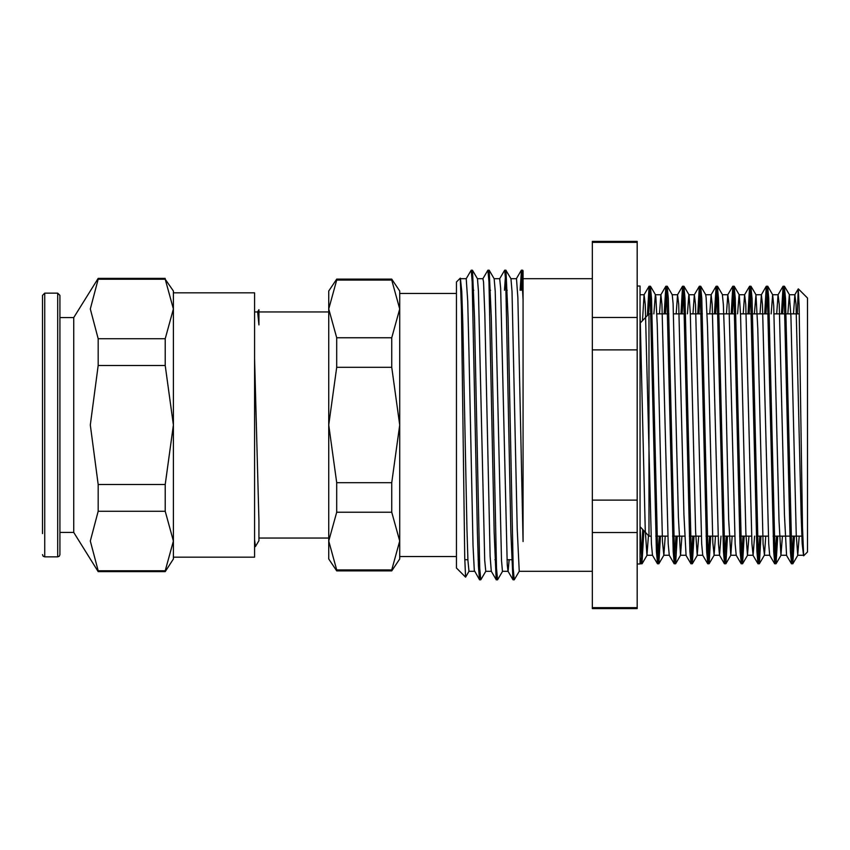 <?xml version="1.0" encoding="UTF-8"?>
<svg xmlns="http://www.w3.org/2000/svg" width="850" height="850" viewBox="0 0 850 850"><rect width="100%" height="100%" fill="white"/><g stroke="black" fill="none" stroke-linecap="round" stroke-linejoin="round"><path stroke-width="1.27" d="M465.577 577.118L456.429 567.97L456.429 282.03L460.307 278.152L461.444 309.092L464.759 557.77L465.587 577.129L469.041 571.327L467.957 560.405L466.926 529.284L462.783 324.062L461.741 291.454L460.36 278.173M510.914 278.672L516.503 278.694L517.82 297.511L523.101 541.546L523.101 270.884M592.322 278.672L523.101 278.672L523.101 299.742L521.422 270.173L520.051 290.222M803.622 555.815L802.485 527.861L799.149 305.108L798.278 288.894L797.279 313.894M803.622 555.826L807.5 551.947L807.5 298.053L798.331 288.883M504.528 290.222L505.899 270.173L510.956 278.736L511.987 291.412L517.172 529.274L519.244 571.317L592.322 571.327M460.658 278.672L466.204 278.672L471.176 270.173L472.207 281.754L477.392 531.941L478.433 566.398L479.464 579.753L480.165 575.726M477.402 278.672L482.949 278.672L483.522 282.019L484.84 313.979L490.121 556.58L491.247 571.264L496.294 579.827L496.91 575.726M479.464 579.753L474.289 570.488L472.972 545.594L469.019 352.835L467.702 301.038L466.204 278.672M471.782 274.263L472.483 270.257L477.456 278.757L478.486 291.38L484.712 560.405L485.743 571.327L491.332 571.327M494.158 278.672L499.704 278.672L500.671 288.246L507.269 564.634L507.992 571.242L512.964 579.742L513.655 575.737M488.538 274.263L489.154 270.173L494.201 278.747L495.231 291.327L501.457 560.394L502.499 571.306L508.045 571.327M509.139 559.778L508.077 571.317M472.483 270.257L474.555 317.942L479.74 568.257L480.771 579.817L485.786 571.327M489.228 270.236L491.3 317.889L496.485 568.246L497.526 579.806L502.531 571.327M505.984 270.236L508.056 318.006L513.241 568.246L514.271 579.817L519.276 571.327M521.273 290.222L521.964 275.272L522.644 270.194L523.101 272.351M793.241 536.106L791.531 563.794L790.415 551.692L784.189 296.554L783.062 286.291L781.447 313.894M776.496 536.106L774.786 563.805L773.659 551.682L767.444 296.565L766.317 286.28L764.692 313.894M759.751 536.106L758.03 563.794L756.904 551.597L750.699 296.544L749.572 286.269L747.947 313.894M742.996 536.106L741.285 563.794L740.159 551.682L733.943 296.544L732.817 286.28L731.191 313.894M726.251 536.106L724.54 563.805L723.414 551.692L717.198 296.565L716.072 286.291L714.446 313.894M709.495 536.106L707.784 563.794L706.658 551.597L700.442 296.544L699.327 286.269L697.701 313.894M692.75 536.106L691.039 563.784L689.913 551.671L683.697 296.544L682.571 286.28L680.946 313.894M676.005 536.106L674.284 563.805L673.168 551.703L666.952 296.565L665.826 286.291L664.201 313.894M659.249 536.106L657.539 563.794L656.412 551.597L650.197 296.554L649.081 286.269L647.403 315.52M642.706 529.539L641.75 554.944L640.783 563.784L640.008 557.876M803.558 555.794L802.177 543.734L801.146 514.611L795.972 304.396L794.846 294.769L793.475 313.894M786.558 555.294L784.401 514.739L779.227 304.396L778.09 294.791L776.719 313.894M774.701 563.731L769.718 555.231L768.687 543.83L762.471 304.417L761.345 294.791L759.974 313.894M754.534 536.106L753.068 555.294L751.931 543.745L745.726 304.396L744.6 294.769L743.229 313.894M741.2 563.709L736.227 555.209L735.186 543.819L728.971 304.396L727.844 294.791L726.474 313.894M721.034 536.106L719.567 555.305L718.441 543.841L712.226 304.417L711.099 294.791L709.729 313.894M707.699 563.72L702.716 555.22L701.686 543.745L695.481 304.396L694.354 294.769L692.973 313.894M686.067 555.294L683.899 514.717L678.725 304.396L677.599 294.78L676.228 313.894M674.199 563.731L669.226 555.231L668.196 543.841L661.98 304.417L660.854 294.791L659.483 313.894M657.443 563.72L652.471 555.22L651.44 543.745L645.224 304.396L644.098 294.769L642.483 320.694M794.474 536.106L792.848 563.731L791.722 553.446L785.506 298.392L784.391 286.195L782.669 313.894M777.729 536.106L776.103 563.709L774.977 553.435L768.761 298.286L767.635 286.195L765.924 313.894M760.973 536.106L759.347 563.731L758.221 553.456L752.016 298.371L750.89 286.216L749.169 313.894M744.228 536.106L742.602 563.72L741.476 553.446L735.261 298.382L734.134 286.195L732.424 313.894M727.472 536.106L725.847 563.709L724.731 553.446L718.505 298.286L717.389 286.206L715.679 313.894M710.727 536.106L709.102 563.731L707.976 553.456L701.76 298.382L700.634 286.216L698.923 313.894M693.982 536.106L692.346 563.72L691.231 553.446L685.015 298.361L683.889 286.195L682.178 313.894M677.227 536.106L675.601 563.709L674.475 553.446L668.259 298.297L667.144 286.206L665.423 313.894M660.482 536.106L658.856 563.731L657.73 553.456L651.514 298.392L650.388 286.216L648.667 314.181M643.896 530.793L642.016 563.794L640.008 526.182M482.917 278.672L487.921 270.194L488.962 281.764L494.147 532.1L496.219 579.764M499.662 278.672L504.666 270.183L505.707 281.743L510.892 532.068L512.964 579.742M640.008 312.163L645.299 530.166L646.988 555.294L648.465 535.606M653.894 313.894L655.361 294.706L660.939 294.706M650.484 286.291L655.456 294.791L655.892 297.266L657.22 324.987L662.511 541.801L663.829 555.231L665.199 536.106M667.229 286.28L672.201 294.78L673.104 303.588L678.396 517.299L680.489 555.294L681.944 536.106M687.395 313.894L688.861 294.695M683.974 286.269L688.989 294.833L690.306 313.491L695.608 531.707L697.234 555.294L698.7 536.106M700.729 286.291L705.702 294.791L706.191 297.819L707.519 326.697L712.81 542.948L714.138 555.093L715.445 536.106M727.94 294.706L722.362 294.695L723.403 304.566L724.721 342.826L728.694 519.148L730.734 555.284L732.201 536.106M737.641 313.894L739.107 294.695M734.23 286.269L739.287 294.993L740.616 314.882L745.907 533.194L747.479 555.305L748.946 536.106M754.396 313.894L755.947 294.791L757.817 328.451L763.119 544.043L764.437 554.912L765.701 536.106M771.141 313.894L772.607 294.695M767.72 286.269L772.692 294.78L773.702 305.596L779.004 520.954L780.98 555.284L782.446 536.106M787.886 313.894L789.352 294.695L790.914 316.317L796.206 534.65L797.725 555.305L799.191 536.106M637.213 242.377L637.213 317.517L592.322 317.517L592.322 242.377L637.213 242.377L637.213 241.432L592.322 241.432L592.322 242.377M637.213 532.483L637.213 607.622L592.322 607.622L592.322 532.483L637.213 532.483L637.213 500.129L592.322 500.129L592.322 349.871L637.213 349.871L637.213 500.129M592.322 607.622L592.322 608.568L637.213 608.568L637.213 607.622M592.322 500.129L592.322 532.483M592.322 317.517L592.322 349.871M637.213 317.517L637.213 349.871M640.401 322.894L648.943 313.894L652.109 313.894M656.827 313.894L668.854 313.894M673.572 313.894L685.599 313.894M690.327 313.894L702.355 313.894M707.072 313.894L735.856 313.894M740.573 313.894L769.346 313.894M774.074 313.894L799.351 313.894M648.943 313.894L648.943 536.106L651.1 536.106M472.547 290.222L473.769 290.222M489.292 290.222L490.524 290.222M506.047 290.222L507.269 290.222M637.213 285.983L640.008 285.983L640.008 564.018L637.213 564.018M254.543 311.993L257.635 311.993L258.899 324.859L258.899 309.697L257.561 311.993M254.543 358.583L258.899 520.413L258.899 540.674L255.436 546.539L254.543 539.782M328.695 538.008L258.899 538.008L258.899 540.674M391.723 569.893L391.723 570.892L399.712 558.992L399.712 541.046L391.723 569.893L336.674 569.893L328.695 541.046L336.674 512.199L391.723 512.199L399.712 541.046L399.712 425L391.723 482.694L336.674 482.694L328.695 425L336.674 367.306L391.723 367.306L399.712 425L399.712 308.954L391.723 337.801L336.674 337.801L328.695 308.954L336.674 280.107L391.723 280.107L399.712 308.954L399.712 291.008L391.723 279.108L391.723 280.107M336.674 280.107L336.674 279.108L391.723 279.108M336.674 279.108L328.695 291.008L328.695 558.992L336.674 570.892L336.674 569.893M336.674 367.306L336.674 337.801M336.674 512.199L336.674 482.694M391.723 337.801L391.723 367.306M391.723 482.694L391.723 512.199M456.429 293.409L399.712 293.409L399.712 308.954M399.712 425L399.712 490.801M57.683 293.186L59.914 295.418L59.914 554.582L59.256 556.176L57.683 556.814L57.683 293.186L44.731 293.186L42.5 295.418L42.5 533.587M98.218 570.796L90.344 541.046L98.218 511.296L165.219 511.296L173.368 541.046L165.219 570.796L98.218 570.796L98.218 571.614L165.219 571.614L165.219 570.796M98.218 484.5L90.344 425L98.218 365.5L165.219 365.5L173.368 425L165.219 484.5L98.218 484.5L98.218 511.296M98.218 338.704L90.344 308.954L98.218 279.204L165.219 279.204L173.368 308.954L165.219 338.704L98.218 338.704L98.218 365.5M165.219 571.614L173.368 558.992L173.368 291.008L165.219 279.204M165.219 338.704L165.219 365.5M165.219 484.5L165.219 511.296M98.218 279.204L98.218 278.386L165.219 278.386M59.914 317.581L73.769 317.581L73.769 532.419L98.218 571.614M173.368 541.046L173.368 557.154L254.543 557.154L254.543 292.846L173.368 292.846M57.683 556.814L44.731 556.814L44.731 293.186M468.998 571.327L474.534 571.327M522.729 270.268L523.09 270.884M798.278 288.894L794.846 294.769M791.446 563.72L786.473 555.209M783.062 286.291L778.09 294.791M766.317 286.28L761.345 294.791M757.945 563.72L752.972 555.209M749.572 286.269L744.6 294.769M732.817 286.28L727.844 294.791M724.444 563.731L719.472 555.231M716.072 286.291L711.099 294.791M699.327 286.269L694.354 294.769M690.954 563.709L685.971 555.209M682.571 286.28L677.599 294.78M665.826 286.291L660.854 294.791M649.081 286.269L644.098 294.769M640.698 563.709L640.008 562.519M784.391 286.206L783.158 286.206M767.635 286.206L766.413 286.206M750.89 286.206L749.657 286.206M734.134 286.206L732.912 286.206M717.389 286.206L716.157 286.206M700.634 286.206L699.412 286.206M683.889 286.206L682.656 286.206M667.144 286.206L665.911 286.206M650.388 286.206L649.166 286.206M792.763 563.794L791.531 563.794M776.008 563.794L774.786 563.794M759.263 563.794L758.03 563.794M742.518 563.794L741.285 563.794M725.762 563.794L724.54 563.794M709.017 563.794L707.784 563.794M692.261 563.794L691.039 563.794M675.516 563.794L674.284 563.794M658.761 563.794L657.539 563.794M642.016 563.794L640.783 563.794M516.407 278.672L521.347 270.236M479.549 579.817L480.771 579.817M496.294 579.817L497.526 579.817M513.049 579.817L514.271 579.817M471.197 270.183L472.398 270.183M487.921 270.183L489.154 270.183M504.666 270.183L505.899 270.183M521.454 270.183L522.644 270.183M647.073 555.22L642.101 563.72M663.829 555.231L658.856 563.731M680.574 555.209L675.601 563.709M697.329 555.22L692.346 563.72M714.074 555.231L709.102 563.731M722.447 294.78L717.474 286.28M730.83 555.209L725.847 563.709M747.575 555.22L742.602 563.72M755.947 294.791L750.975 286.291M764.331 555.22L759.347 563.731M781.076 555.209L776.103 563.709M789.448 294.78L784.476 286.269M797.821 555.22L792.848 563.731M655.828 536.106L667.856 536.106M672.573 536.106L684.601 536.106M689.318 536.106L701.356 536.106M706.074 536.106L718.101 536.106M722.819 536.106L734.846 536.106M739.574 536.106L751.602 536.106M756.319 536.106L768.347 536.106M773.064 536.106L801.847 536.106M640.008 526.702L648.943 536.106M464.801 559.778L467.925 559.778M478.178 559.778L479.4 559.778M494.923 559.778L496.156 559.778M507.014 559.778L512.901 559.778M646.988 555.294L652.524 555.294M663.733 555.294L669.269 555.294M680.489 555.294L686.024 555.294M697.234 555.294L702.769 555.294M713.979 555.294L719.567 555.294M730.734 555.294L736.27 555.294M747.479 555.294L753.068 555.294M764.235 555.294L769.76 555.294M780.98 555.294L786.526 555.294M797.725 555.294L803.271 555.294M640.008 294.706L644.194 294.706M672.148 294.706L677.694 294.706M688.914 294.706L694.439 294.706M705.649 294.706L711.195 294.706M739.16 294.706L744.685 294.706M755.852 294.706L761.441 294.706M772.65 294.706L778.186 294.706M789.352 294.706L794.941 294.706M254.543 546.539L255.436 546.539M336.674 570.892L391.723 570.892M258.899 311.993L328.695 311.993M399.712 556.591L456.429 556.591M44.731 556.814L43.169 556.176L42.5 554.582M73.769 317.581L98.218 278.386M59.914 532.419L73.769 532.419"/></g></svg>
